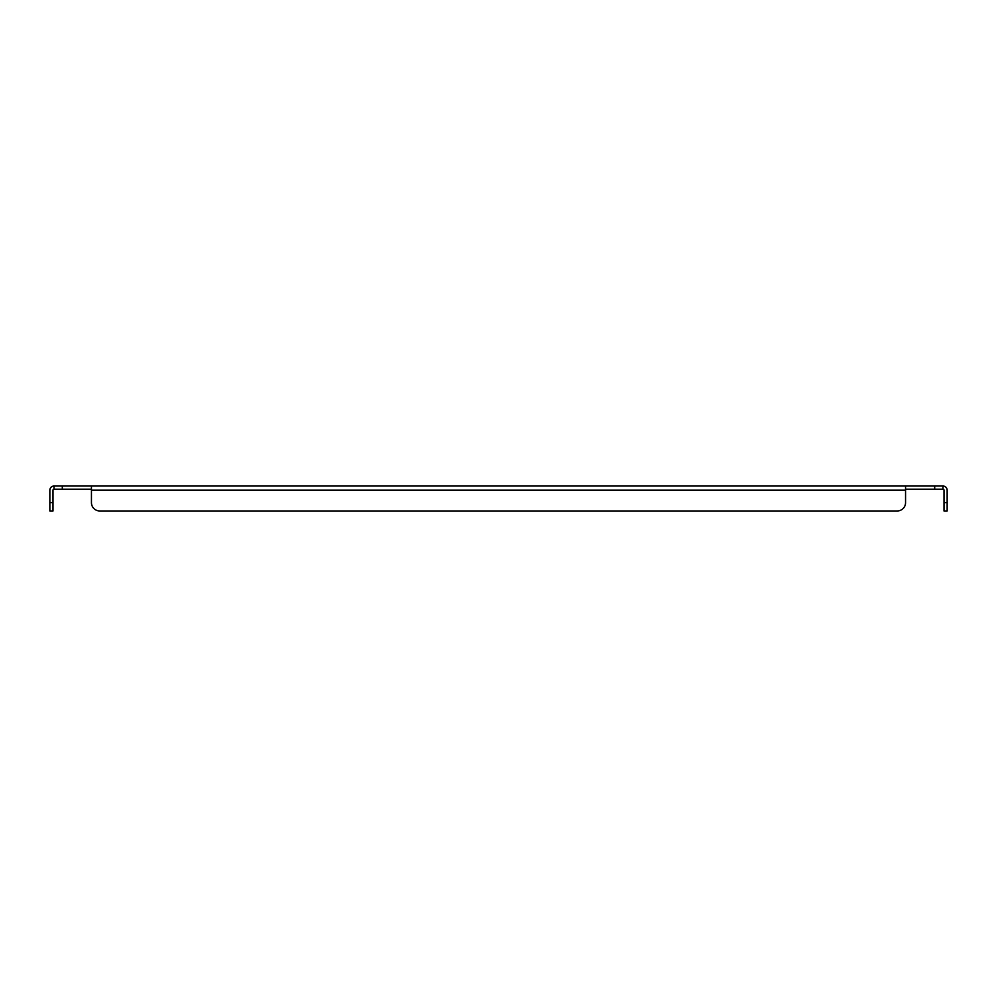<?xml version="1.0" encoding="UTF-8"?>
<svg xmlns="http://www.w3.org/2000/svg" width="997" height="997" viewBox="0 0 997 997"><rect width="100%" height="100%" fill="white"/><g stroke="black" fill="none" stroke-linecap="round" stroke-linejoin="round"><path stroke-width="1.5" d="M934.688 489.191L943 489.191L943 486.038L934.688 486.038L934.688 489.191L905.55 489.191M62.313 489.191L62.313 486.038L54 486.038L54 489.191L91.45 489.191M53.003 502.65L49.85 502.65L49.85 510.963L53.003 510.963L53.003 490.188A0.997 0.997 0 0 1 54 489.191M943 486.038A4.15 4.15 0 0 1 947.15 490.188L947.15 510.963L943.997 510.963L943.997 490.188A0.997 0.997 0 0 0 943 489.191M62.313 486.038L934.688 486.038M49.85 502.65L49.85 490.188A4.15 4.15 0 0 1 54 486.038M91.45 486.038L91.45 502.65L91.45 490.188L905.55 490.188L905.55 502.65L905.55 486.038M905.55 502.65A8.312 8.312 0 0 1 897.25 510.963L99.75 510.963A8.312 8.312 0 0 1 91.45 502.65M897.25 510.963L99.75 510.963M947.15 502.65L943.997 502.65"/></g></svg>
